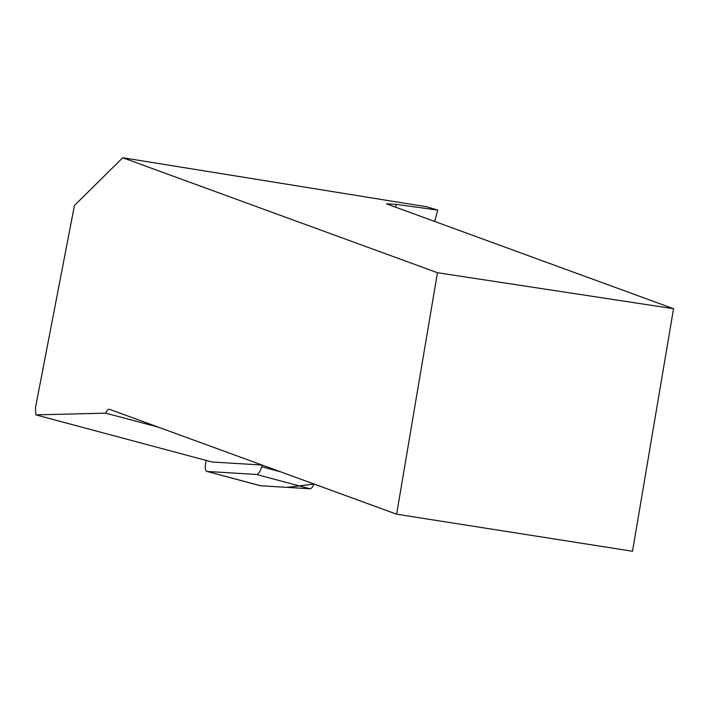 <?xml version="1.0" encoding="UTF-8"?>
<svg xmlns="http://www.w3.org/2000/svg" width="709" height="709" viewBox="0 0 709 709"><rect width="100%" height="100%" fill="white"/><g stroke="black" fill="none" stroke-linecap="round" stroke-linejoin="round"><path stroke-width="1.06" d="M206.301 460.469A9.837 3.412 -75 0 0 206.904 471.423A9.837 3.412 -75 0 0 207.143 471.458L256.463 474.454A9.837 3.412 -75 0 0 261.781 466.779L262.286 465.131M207.143 471.458L260.602 485.762L287.065 487.367L314.122 484.07A9.837 3.412 105 0 1 309.922 488.758L260.602 485.762A9.837 3.412 105 0 1 260.363 485.727A9.837 3.412 105 0 1 260.132 485.638M158.187 427.102L105.641 413.152A19.825 4.839 98.9 0 1 109.328 409.279A19.825 4.839 98.9 0 1 109.549 409.332L396.623 514.202L437.462 272.717L122.737 157.744L426.871 206.815L437.737 210.086L434.714 221.465M105.641 413.152L35.893 414.88L212.044 462.002L262.029 465.033M35.893 414.88L35.45 407.843L74.445 205.504L122.737 157.744M437.462 272.717L673.55 308.716L386.485 203.838L396.101 204.352L437.737 210.086M396.623 514.202L632.525 551.256L673.55 308.716M261.781 466.779L280.525 471.795M309.922 488.758L256.463 474.454M396.101 204.352L395.622 207.179M206.904 471.423L260.363 485.727"/></g></svg>
